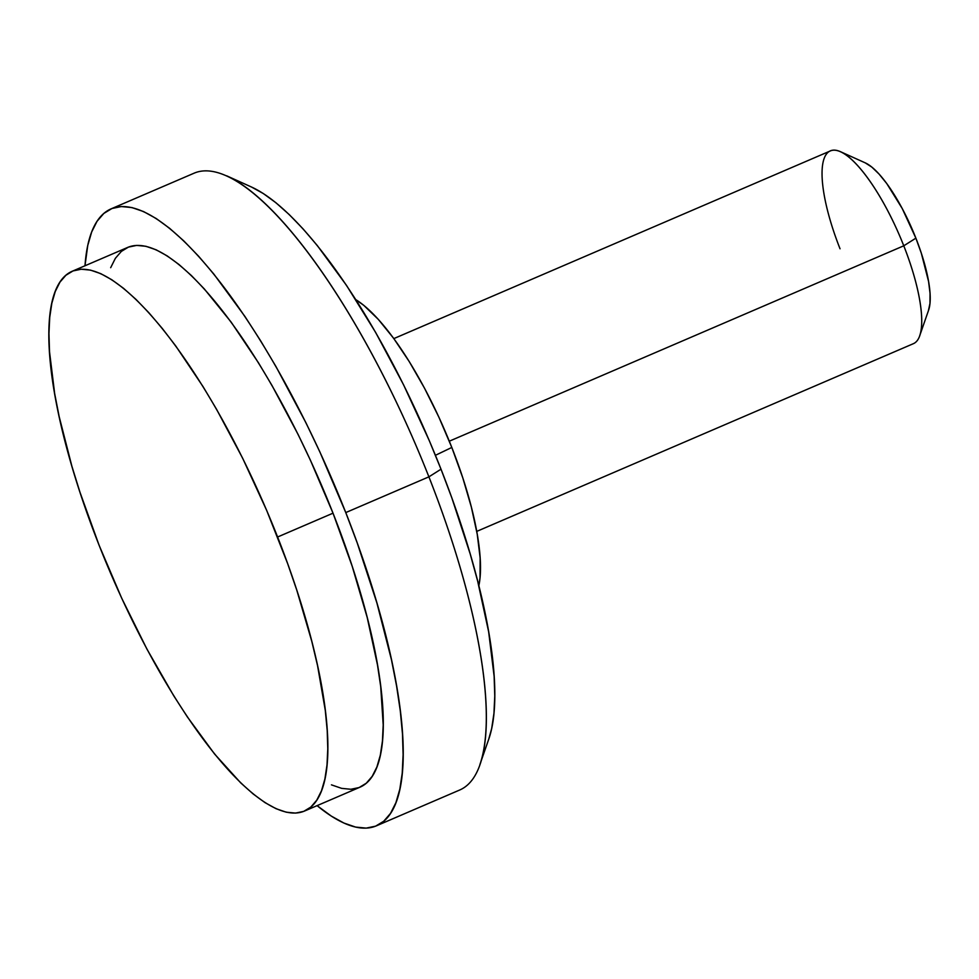 <?xml version="1.0" encoding="UTF-8"?>
<svg xmlns="http://www.w3.org/2000/svg" width="979" height="979" viewBox="0 0 979 979"><rect width="100%" height="100%" fill="white"/><g stroke="black" fill="none" stroke-linecap="round" stroke-linejoin="round"><path stroke-width="1.47" d="M277.595 537.006A293.822 84.108 66.7 0 1 304.408 811.089A293.822 84.108 66.7 0 1 99.124 545.315L121.739 598.279L146.911 649.065L173.675 695.69L187.344 716.885L214.56 754.001L240.773 782.943L253.182 793.981L264.966 802.596L276.017 808.678L286.223 812.191L295.487 813.096L303.71 811.383L310.832 807.063L316.768 800.173L321.479 790.799L324.893 779.027L327.01 764.954L327.781 748.727L327.206 730.505L325.297 710.46L317.563 665.683L311.799 641.38L296.784 590.141L287.667 563.684L266.667 510.365L242.657 458.245L216.567 409.308L203.045 386.619L175.718 345.93L162.171 328.308L148.869 312.742L135.959 299.378L123.55 288.328L111.765 279.725L100.715 273.63L90.509 270.118L81.245 269.225L73.009 270.938L65.899 275.258L59.952 282.136L55.252 291.509L51.826 303.294L49.721 317.355L48.95 333.582L49.525 351.804L54.653 393.534L59.168 416.626L71.871 466.188L79.948 492.18L99.124 545.315A293.822 84.108 66.7 0 1 72.311 271.22A293.822 84.108 66.7 0 1 277.595 537.006L333.019 513.18L277.595 537.006M304.408 811.089L359.831 787.263A293.822 84.108 -113.3 0 0 333.019 513.18L352.207 566.303L367.223 617.553L377.49 664.961L380.721 686.634L383.205 724.901L382.434 741.127L380.317 755.201L376.903 766.973L372.191 776.347L366.256 783.237L359.134 787.544L350.91 789.27L341.647 788.364L331.44 784.852M345.771 512.58A335.797 96.113 66.7 0 1 376.413 825.823A335.797 96.113 66.7 0 1 317.086 805.644L331.33 816.107L343.959 823.07L355.622 827.084L366.207 828.112L375.618 826.154L383.756 821.222L390.535 813.353L395.92 802.645L399.824 789.184L402.234 773.104L403.115 754.564L402.467 733.736L400.289 710.815L396.593 686.046L391.441 659.65L376.915 603.003L357.274 543.064L345.771 512.58L428.9 476.846L345.771 512.58L319.925 452.041L305.84 422.573L276.017 366.635L260.573 340.716L244.958 316.498L213.85 274.083L198.651 256.29L183.893 241.005L169.71 228.388L156.236 218.55L143.607 211.586L131.945 207.572L121.359 206.545L111.961 208.503L103.823 213.446L97.031 221.303L91.659 232.023L87.743 245.484L84.989 265.774A335.797 96.113 66.7 0 1 111.153 208.833A335.797 96.113 66.7 0 1 345.771 512.58M376.413 825.823L459.543 790.077A335.797 96.113 -113.3 0 0 428.9 476.846A335.797 96.113 66.7 0 1 479.869 764.66L488.79 739.023A314.81 90.105 -113.3 0 0 441.003 469.198L428.9 476.846L441.003 469.198L451.796 497.773L470.201 553.967L477.642 581.036L488.656 631.822L494.15 676.526L494.762 696.045L493.942 713.434L491.678 728.511L488.754 739.108M451.808 447.452L435.422 455.308L451.808 447.452L462.773 477.813L471.352 507.098L477.226 534.179L480.151 558.018L480.04 577.708L478.841 585.748A167.898 48.057 -113.3 0 0 451.808 447.452A167.898 48.057 -113.3 0 0 355.854 299.684L363.784 305.35L378.249 319.301L393.595 338.257L409.21 361.52L424.507 388.161L438.886 417.176L451.808 447.452M476.724 531.401L913.358 343.69A104.937 30.031 -113.3 0 0 903.776 245.802L449.3 441.199L903.776 245.802A104.937 30.031 66.7 0 1 919.709 335.748L928.618 310.11A83.949 24.034 -113.3 0 0 915.879 238.154L903.776 245.802L915.879 238.154L921.361 253.341L928.581 281.524L930.05 293.443L929.989 303.294L928.41 310.673M865.338 162.918L871.861 167.115L879.093 174.091L886.766 183.562L902.222 208.515L915.879 238.154A83.949 24.034 -113.3 0 0 865.338 162.906L840.594 151.745A104.937 30.031 66.7 0 1 903.776 245.802A104.937 30.031 -113.3 0 0 830.461 150.888L393.839 338.599M840.031 248.776A104.937 30.031 66.7 0 1 840.594 151.745M251.481 187.013L263.314 193.536L275.943 202.763L289.246 214.597L303.086 228.915L317.331 245.594L346.493 285.366L375.606 332.37L403.568 384.808L429.291 440.66L441.003 469.198A314.81 90.105 -113.3 0 0 251.468 187.013L226.724 175.841A335.797 96.113 66.7 0 1 428.9 476.846A335.797 96.113 -113.3 0 0 194.295 173.099L111.153 208.833M110.676 267.683L115.375 258.309L121.323 251.432L128.433 247.112L136.668 245.399L145.932 246.292L156.138 249.804L167.189 255.898L178.973 264.501L191.382 275.54L204.293 288.915L231.142 322.103L258.468 362.793L271.991 385.481L298.081 434.419L310.404 460.203L333.019 513.18A293.822 84.108 -113.3 0 0 127.735 247.393L72.311 271.22"/></g></svg>
